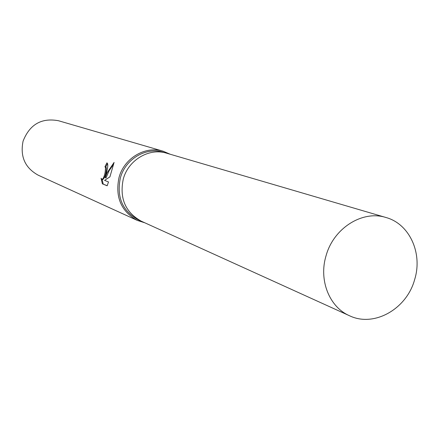 <?xml version="1.0" encoding="UTF-8"?>
<svg xmlns="http://www.w3.org/2000/svg" width="439" height="439" viewBox="0 0 439 439"><rect width="100%" height="100%" fill="white"/><g stroke="black" fill="none" stroke-linecap="round" stroke-linejoin="round"><path stroke-width="0.66" d="M166.853 153.266L163.456 152.267C146.16 146.73 125.384 158.945 120.379 177.916C116.428 197.045 122.421 211.027 138.345 219.862L141.567 221.322M141.347 221.223C125.334 212.339 119.315 198.269 123.288 179.013C128.331 159.928 149.227 147.625 166.617 153.195C149.227 147.625 128.331 159.928 123.288 179.013C119.315 198.269 125.329 212.339 141.347 221.223L349.482 315.729C373.995 327.637 406.744 309.045 414.663 279.528C422.856 253.319 409.571 223.901 385.974 217.503C362.537 209.924 333.525 228.148 326.051 255.783C318.593 280.142 329.349 307.08 349.482 315.729M170.294 154.276L163.11 151.203C145.397 145.567 124.149 158.078 119.024 177.488C114.985 197.062 121.104 211.378 137.385 220.444L144.832 222.803M106.43 172.719L105.157 177.74L107.012 172.939L114.085 162.419L109.909 176.862L104.57 180.369L108.499 181.933L107.165 185.79L102.364 183.826L101.085 178.283L101.958 179.342C103.192 179.046 104.252 176.676 105.14 172.231L105.563 167.687L104.954 166.727L106.918 162.847C108.213 163.774 108.054 167.061 106.43 172.719M163.11 151.203L58.453 120.725C41.464 117.63 29.676 124.435 23.08 141.144C19.964 156.531 25.012 167.885 38.215 175.194L137.385 220.444M107.566 163.44L105.788 166.957L106.397 167.917C106.167 173.668 104.97 177.554 102.803 179.573L101.958 179.342M105.788 166.957L104.954 166.727M102.364 183.826L107.215 185.686M102.013 179.359L103.242 184.062M113.701 164.087L109.064 170.766L105.997 177.971L105.157 177.74M166.617 153.195L385.974 217.503"/></g></svg>
